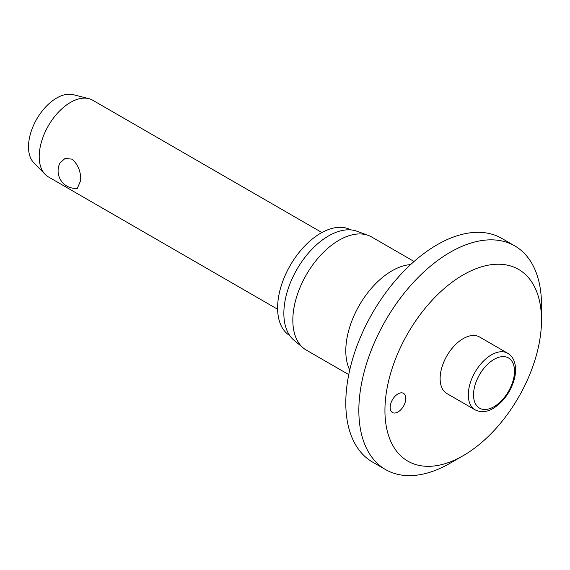 <?xml version="1.0" encoding="UTF-8"?>
<svg xmlns="http://www.w3.org/2000/svg" width="570" height="570" viewBox="0 0 570 570"><rect width="100%" height="100%" fill="white"/><g stroke="black" fill="none" stroke-linecap="round" stroke-linejoin="round"><path stroke-width="0.85" d="M541.5 320.076A110.708 63.918 120 0 0 463.218 274.882A110.708 63.918 120 0 0 384.935 410.471A110.708 63.918 120 0 0 463.218 455.665A110.708 63.918 120 0 0 541.5 320.076L541.5 305.014A129.155 74.57 120 0 0 514.753 245.891A129.155 74.57 120 0 0 415.224 280.49A129.155 74.57 120 0 0 358.844 410.471A129.155 74.57 120 0 0 385.598 469.595A129.155 74.57 120 0 0 450.172 463.196L463.218 455.665M514.753 245.891L501.707 238.36A129.155 74.57 120 0 0 402.178 272.959A129.155 74.57 120 0 0 345.798 402.94A129.155 74.57 120 0 0 372.545 462.063L385.598 469.595M414.069 261.48L371.668 236.999A65.315 37.713 120 0 0 368.263 235.403A65.315 37.713 120 0 0 319.236 256.785A65.315 37.713 120 0 0 292.83 320.233A65.315 37.713 120 0 0 303.269 347.978A65.315 37.713 120 0 0 306.354 350.13L348.755 374.611M368.263 235.403L356.898 231.228A63.242 36.516 120 0 0 309.432 251.933A63.242 36.516 120 0 0 283.86 313.358A63.242 36.516 120 0 0 293.97 340.226L303.269 347.978M350.778 229.895A61.026 35.233 120 0 0 303.924 246.853A61.026 35.233 120 0 0 277.597 307.935A61.026 35.233 120 0 0 289.76 335.588M405.811 398.416A11.072 6.391 -60 0 1 400.981 409.559A11.072 6.391 -60 0 1 392.452 412.523A11.072 6.391 -60 0 1 390.158 407.457A11.072 6.391 -60 0 1 394.989 396.314A11.072 6.391 -60 0 1 403.517 393.35A11.072 6.391 -60 0 1 405.811 398.416M475.074 409.83L446.887 393.557A32.661 18.853 -60 0 1 440.126 378.608A32.661 18.853 -60 0 1 454.383 345.741A32.661 18.853 -60 0 1 479.548 336.991L507.728 353.265A32.661 18.853 120 0 0 491.397 354.882A32.661 18.853 120 0 0 468.305 394.875A32.661 18.853 120 0 0 475.074 409.83C480.888 412.651 486.951 412.167 493.242 408.391C503.239 402.078 510.186 392.595 514.09 379.926C515.822 373.664 516.035 368.021 514.731 362.99C513.534 358.587 511.197 355.345 507.728 353.265M321.893 232.546L92.653 100.199A44.282 25.565 120 0 0 88.82 98.646A44.282 25.565 120 0 0 56.245 114.599A44.282 25.565 120 0 0 39.202 156.622A44.282 25.565 120 0 0 45.108 174.356A44.282 25.565 120 0 0 48.372 176.9L277.611 309.246M80.691 180.576L77.299 188.349A17.563 17.563 0 0 1 59.964 162.963L65.094 158.396L72.105 159.165C78.118 164.566 80.976 171.705 80.691 180.576M88.82 98.646L73.16 94.648A39.857 23.007 120 0 0 43.84 109.013A39.857 23.007 120 0 0 28.5 146.832A39.857 23.007 120 0 0 33.822 162.792L45.108 174.356M410.628 264.594A65.315 37.713 120 0 0 345.798 350.814A65.315 37.713 120 0 0 349.731 370.072M473.528 394.875A28.97 16.722 120 0 0 494.012 406.702A28.97 16.722 120 0 0 514.496 371.227A28.97 16.722 120 0 0 494.012 359.399A28.97 16.722 120 0 0 473.528 394.875"/></g></svg>
